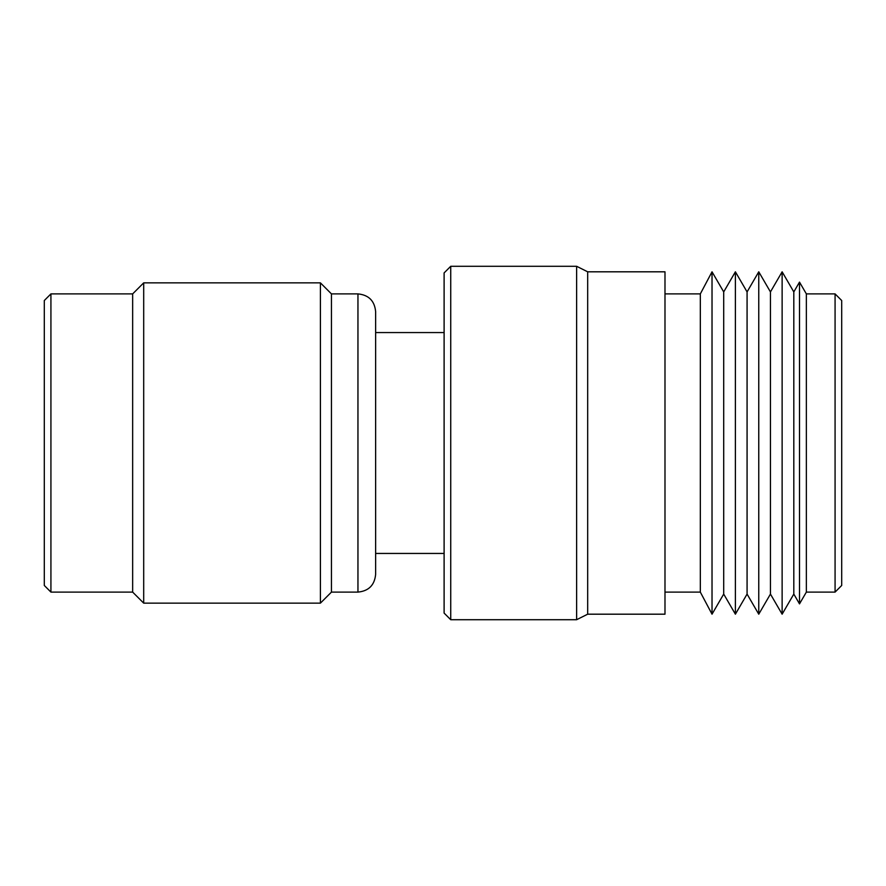 <?xml version="1.0" encoding="UTF-8"?>
<svg xmlns="http://www.w3.org/2000/svg" width="886" height="886" viewBox="0 0 886 886"><rect width="100%" height="100%" fill="white"/><g stroke="black" fill="none" stroke-linecap="round" stroke-linejoin="round"><path stroke-width="1.33" d="M450.73 266.287L444.107 272.921L444.107 613.079L450.73 619.713L576.631 619.713L576.631 266.287L450.73 266.287L450.73 619.713M587.684 271.814L587.684 614.186L664.987 614.186L664.987 271.814L587.684 271.814L576.631 266.287M700.328 293.897L700.328 592.103L712.023 614.186L712.023 271.814L700.328 293.897L664.987 293.897M723.707 291.915L723.707 594.085L735.391 614.186L735.391 271.814L723.707 291.915L712.023 271.814M747.075 291.915L747.075 594.085L758.759 614.186L758.759 271.814L747.075 291.915L735.391 271.814M770.443 291.915L770.443 594.085L782.128 614.186L782.128 271.814L770.443 291.915L758.759 271.814M793.812 291.915L793.812 594.085L799.504 603.887L799.504 282.113L793.812 291.915L782.128 271.814M806.36 293.897L806.36 592.103L835.077 592.103L835.077 293.897L806.36 293.897L799.504 282.113M835.077 293.897L841.7 300.531L841.7 585.469L835.077 592.103M50.923 592.103L50.923 293.897L44.3 300.531L44.3 585.469L50.923 592.103L132.656 592.103L143.698 603.144L320.411 603.144L320.411 282.856L143.698 282.856L143.698 603.144M50.923 293.897L132.656 293.897L132.656 592.103M320.411 282.856L331.453 293.897L331.453 592.103L357.955 592.103C368.687 591.051 374.579 585.159 375.631 574.427L375.631 311.573C374.579 300.841 368.687 294.949 357.955 293.897L357.955 592.103M375.631 332.56L444.107 332.56M132.656 293.897L143.698 282.856M331.453 293.897L357.955 293.897M331.453 592.103L320.411 603.144M806.36 592.103L799.504 603.887M793.812 594.085L782.128 614.186M770.443 594.085L758.759 614.186M747.075 594.085L735.391 614.186M723.707 594.085L712.023 614.186M664.987 592.103L700.328 592.103M587.684 614.186L576.631 619.713M375.631 553.44L444.107 553.44"/></g></svg>
